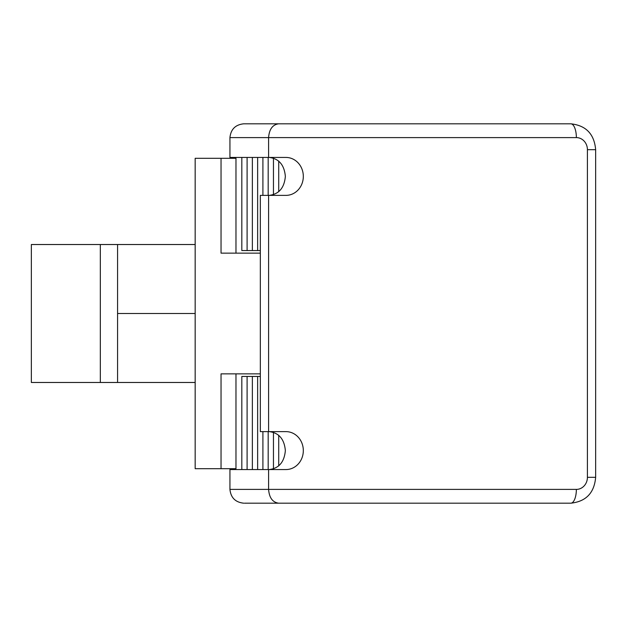 <?xml version="1.0" encoding="UTF-8"?>
<svg xmlns="http://www.w3.org/2000/svg" width="627" height="627" viewBox="0 0 627 627"><rect width="100%" height="100%" fill="white"/><g stroke="black" fill="none" stroke-linecap="round" stroke-linejoin="round"><path stroke-width="0.94" d="M235.971 373.857L235.971 468.698L195.169 468.698L195.169 158.302L221.041 158.302L221.041 253.143L260.33 253.143M557.309 123.809L281.398 123.809M221.041 468.698L221.041 373.857L260.33 373.857M235.971 253.143L235.971 158.302L221.041 158.302M100.328 244.522L100.328 382.478L31.35 382.478L31.35 244.522L195.169 244.522M100.328 382.478L195.169 382.478M117.57 382.478L117.57 244.522M268.591 469.56L229.937 469.56L229.937 489.397L268.591 489.397L268.591 469.56L285.951 469.56A18.967 17.36 90 0 0 303.319 450.594A18.967 17.36 90 0 0 285.951 431.627L260.33 431.627L260.33 195.373L285.951 195.373A18.967 17.36 90 0 0 303.319 176.406A18.967 17.36 90 0 0 285.951 157.44L268.591 157.44L268.591 137.603C269.234 129.287 272.573 124.687 278.623 123.809L570.805 123.809A13.794 5.557 -90 0 1 576.362 137.603L229.937 137.603C230.814 129.287 235.415 124.687 243.738 123.809L278.623 123.809M269.265 469.56C278.968 468.353 284.329 462.036 285.356 450.594C284.329 439.151 278.968 432.834 269.265 431.627M269.265 195.373C278.968 194.166 284.329 187.849 285.356 176.406C284.329 164.964 278.968 158.647 269.265 157.44M268.591 431.627L268.591 195.373M260.33 250.557L241.826 250.557L241.826 157.44M241.826 469.56L241.826 376.443L260.33 376.443M229.937 137.603L229.937 157.44L268.591 157.44M266.89 503.191L298.209 503.191M278.623 503.191C272.573 502.313 269.234 497.713 268.591 489.397L576.362 489.397A13.794 5.557 90 0 1 570.805 503.191L244.475 503.191M298.209 123.809L266.89 123.809M278.725 161.061L278.725 191.752M278.725 435.248L278.725 465.939M273.458 158.09L273.458 194.723M273.458 432.277L273.458 468.91M268.184 157.44L268.184 195.373M268.184 431.627L268.184 469.56M262.909 157.44L262.909 195.373M262.909 431.627L262.909 469.56M257.642 157.44L257.642 250.557M257.642 376.443L257.642 469.56M252.367 157.44L252.367 250.557M252.367 376.443L252.367 469.56M247.101 157.44L247.101 250.557M247.101 376.443L247.101 469.56M229.937 489.397C230.814 497.713 235.415 502.313 243.738 503.191M117.57 313.5L195.169 313.5M576.362 489.397A12.07 11.051 90 0 0 587.413 477.319L587.413 149.681A12.07 11.051 90 0 0 576.362 137.603M587.413 477.319L595.65 477.319L595.65 149.681C594.286 134.06 586.002 125.439 570.805 123.809M587.413 149.681L595.65 149.681M570.805 503.191C586.002 501.561 594.278 492.94 595.65 477.319"/></g></svg>
